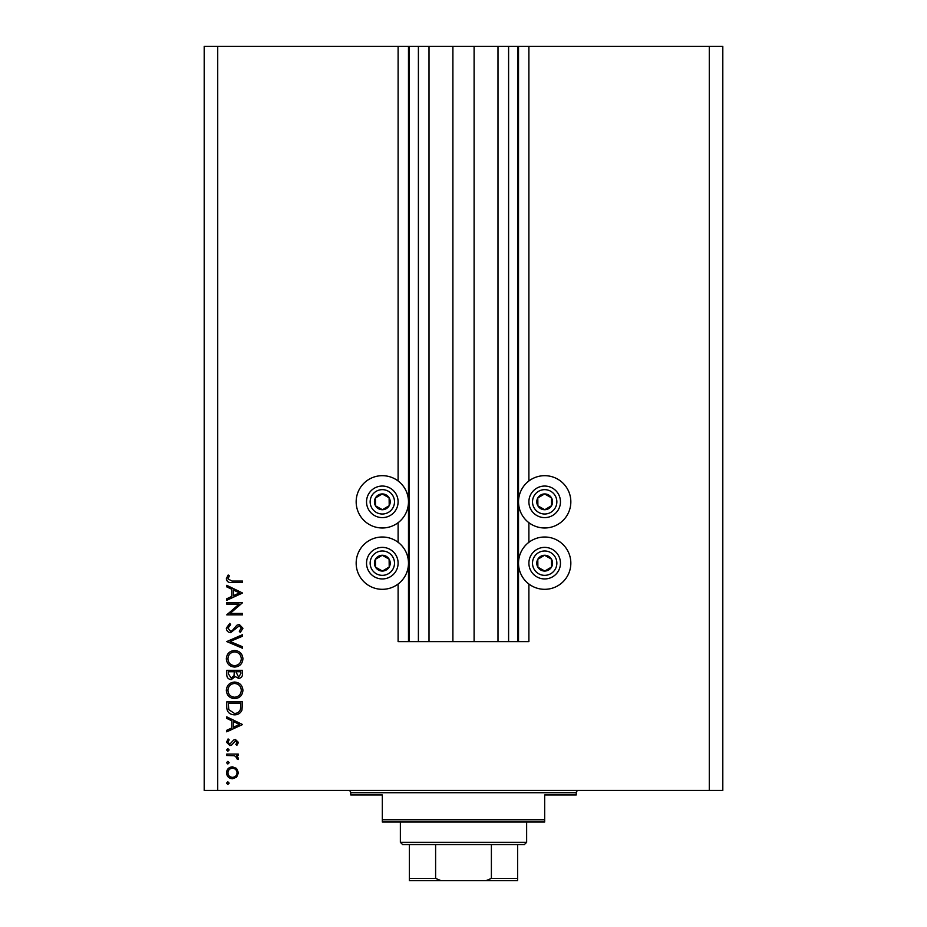 <?xml version="1.0" encoding="UTF-8"?>
<svg xmlns="http://www.w3.org/2000/svg" width="927" height="927" viewBox="0 0 927 927"><rect width="100%" height="100%" fill="white"/><g stroke="black" fill="none" stroke-linecap="round" stroke-linejoin="round"><path stroke-width="1.39" d="M429.004 46.35L429.004 641.635L452.897 641.635L452.897 46.35L398.112 46.35L398.112 480.974M398.112 522.689L398.112 542.307M398.112 584.022L398.112 641.635L409.386 641.635L409.386 46.35M418.401 46.35L418.401 641.635L409.386 641.635M429.004 641.635L418.401 641.635M452.897 641.635L474.103 641.635L474.103 46.35L452.897 46.35M508.599 46.35L508.599 641.635L517.614 641.635L517.614 46.35L497.996 46.35L497.996 641.635L474.103 641.635M497.996 46.35L474.103 46.35M508.599 641.635L497.996 641.635M517.614 46.35L518.517 46.35L518.517 641.635L517.614 641.635M528.888 584.022L528.888 641.635L518.517 641.635M709.282 46.35L709.282 790.453L722.805 790.453L722.805 46.35L528.888 46.35L528.888 480.974M528.888 522.689L528.888 542.307M528.888 46.35L518.517 46.35M544.67 475.678A26.153 26.153 0 0 0 518.517 501.831A26.153 26.153 0 0 0 544.67 527.984A26.153 26.153 0 0 0 570.835 501.831A26.153 26.153 0 0 0 544.67 475.678M544.67 537.011A26.153 26.153 0 0 1 570.835 563.164A26.153 26.153 0 0 1 544.67 589.317A26.153 26.153 0 0 1 518.517 563.164A26.153 26.153 0 0 1 544.67 537.011M382.33 527.984A26.153 26.153 0 0 1 356.165 501.831A26.153 26.153 0 0 1 382.33 475.678A26.153 26.153 0 0 1 408.483 501.831A26.153 26.153 0 0 1 382.33 527.984M382.33 589.317A26.153 26.153 0 0 0 408.483 563.164A26.153 26.153 0 0 0 382.33 537.011A26.153 26.153 0 0 0 356.165 563.164A26.153 26.153 0 0 0 382.33 589.317M239.131 604.137L226.744 604.137L226.744 602.724L242.526 602.724L230.105 613.454L242.526 613.454L242.526 614.868L226.744 614.868L239.131 604.137M230.603 632.678C227.961 632.353 226.536 630.847 226.339 628.158L229.78 623.361L230.58 624.694L227.949 628.158L230.626 631.252L232.179 630.684L236.837 625.261L239.247 624.381L242.932 628.263L240.255 632.469L239.282 631.194L241.31 628.112L239.305 625.795L230.603 632.678M226.744 641.577L242.526 634.694L242.526 636.212L230.081 641.472L242.526 646.733L242.526 648.251L226.744 641.577M226.339 658.807C226.767 653.744 229.514 650.963 234.566 650.476C239.63 650.905 242.422 653.639 242.932 658.68C242.526 663.813 239.757 666.617 234.635 667.069C229.56 666.629 226.802 663.871 226.339 658.807M226.339 690.372C226.767 685.308 229.514 682.527 234.566 682.052C239.63 682.481 242.422 685.204 242.932 690.244C242.526 695.377 239.757 698.182 234.635 698.645C229.56 698.193 226.802 695.435 226.339 690.372M226.744 716.849L242.526 724.543L226.744 731.832L226.744 730.291L231.796 727.95L231.796 720.8L226.744 718.402L226.744 716.849M226.536 783.13L227.857 781.809L229.166 783.13L227.857 784.439L226.536 783.13M709.282 790.453L204.195 790.453L204.195 46.35L217.718 46.35L217.718 790.453M398.112 46.35L217.718 46.35M232.48 766.838L236.57 768.413L238.471 772.817L236.57 777.197L232.48 778.773C228.818 778.437 226.848 776.455 226.536 772.817C226.837 769.167 228.818 767.174 232.48 766.838M226.536 762.689L227.857 761.368L229.166 762.689L227.857 763.999L226.536 762.689M226.744 755.505L226.744 754.091L238.274 754.091L238.274 755.505L236.57 755.505L238.471 758.321L238.077 759.549L236.849 758.773L237.057 758.054L234.577 755.76L226.744 755.505M226.536 749.943L227.857 748.622L229.166 749.943L227.857 751.252L226.536 749.943M235.446 739.514L238.471 742.434L236.837 745.389L235.84 744.427L237.057 742.434L235.504 740.94L231.657 745.053L229.873 745.586L226.536 742.214L228.1 738.912L229.166 739.85L227.949 742.133L229.815 744.172L233.674 740.047L235.446 739.514M234.427 714.833C229.351 714.532 226.791 711.843 226.744 706.768L226.744 701.878L242.526 701.878L241.959 710.07C240.51 713.28 238.007 714.856 234.427 714.833M226.744 674.578L226.744 670.314L242.526 670.314L242.526 673.396C242.7 676.328 241.402 677.996 238.61 678.402L235.249 676.583L231.217 679.618C228.309 679.259 226.814 677.579 226.744 674.578M226.744 585.319L242.526 593.013L226.744 600.29L226.744 598.761L231.796 596.42L231.796 589.271L226.744 586.872L226.744 585.319M227.949 578.888L232.028 581.067L242.526 581.067L242.526 582.492L231.866 582.492C228.702 582.921 226.86 581.692 226.339 578.807L228.158 574.995L229.375 575.829L227.949 578.888M232.468 777.359C235.249 777.104 236.779 775.586 237.057 772.805C236.779 770.024 235.249 768.506 232.468 768.251C229.687 768.506 228.181 770.024 227.949 772.805C228.181 775.586 229.687 777.104 232.468 777.359M233.419 727.208L239.444 724.427L233.419 721.565L233.419 727.208M240.904 703.292L228.355 703.292L228.76 709.618L234.438 713.419C237.416 713.396 239.433 712.017 240.464 709.259L240.904 703.292M234.635 697.22C238.749 696.791 240.974 694.485 241.31 690.314C240.939 686.154 238.691 683.871 234.566 683.466C230.475 683.894 228.274 686.177 227.949 690.314C228.262 694.508 230.487 696.814 234.635 697.22M240.904 673.651L240.904 671.727L235.84 671.727L238.587 676.988L240.904 673.651M234.23 672.666L234.23 671.727L228.355 671.727L228.355 673.744L231.217 678.205L234.044 675.621L234.23 672.666M234.635 665.656C238.749 665.227 240.974 662.921 241.31 658.749C240.939 654.589 238.691 652.307 234.566 651.901C230.475 652.33 228.274 654.613 227.949 658.749C228.262 662.944 230.487 665.25 234.635 665.656M233.419 595.679L239.444 592.898L233.419 590.035L233.419 595.679M378.471 508.714A7.891 7.891 0 0 0 389.108 497.799A7.891 7.891 0 0 0 375.435 497.973A7.891 7.891 0 0 0 378.471 508.714M378.981 507.799L382.422 509.723L389.213 505.69L389.108 497.799L382.225 493.94L375.435 497.973L375.539 505.864L378.981 507.799M390.035 488.065A15.782 15.782 0 0 1 396.096 509.549A15.782 15.782 0 0 1 374.612 515.597A15.782 15.782 0 0 1 368.552 494.114A15.782 15.782 0 0 1 390.035 488.065A15.782 15.782 0 0 0 368.552 494.114A15.782 15.782 0 0 0 374.612 515.597M375.539 505.864L382.422 509.723L389.213 505.69L389.108 497.799L382.225 493.94L375.435 497.984M540.823 508.714A7.891 7.891 0 0 0 551.461 497.799A7.891 7.891 0 0 0 537.787 497.973A7.891 7.891 0 0 0 540.823 508.714M541.333 507.799L544.775 509.723L551.565 505.69L551.461 497.799L544.578 493.94L537.787 497.973L537.892 505.864L541.333 507.799M552.388 488.065A15.782 15.782 0 0 1 558.448 509.549A15.782 15.782 0 0 1 536.965 515.597A15.782 15.782 0 0 1 530.904 494.114A15.782 15.782 0 0 1 552.388 488.065A15.782 15.782 0 0 0 530.904 494.114A15.782 15.782 0 0 0 536.965 515.597M537.892 505.864L544.775 509.723L551.565 505.69L551.461 497.799L544.578 493.94L537.787 497.984M540.823 570.047A7.891 7.891 0 0 0 551.461 559.132A7.891 7.891 0 0 0 537.787 559.305A7.891 7.891 0 0 0 540.823 570.047M541.333 569.132L544.775 571.055L551.565 567.023L551.461 559.132L544.578 555.273L537.787 559.305L537.892 567.197L541.333 569.132M552.388 549.398A15.782 15.782 0 0 1 558.448 570.881A15.782 15.782 0 0 1 536.965 576.93A15.782 15.782 0 0 1 530.904 555.447A15.782 15.782 0 0 1 552.388 549.398A15.782 15.782 0 0 0 530.904 555.447A15.782 15.782 0 0 0 536.965 576.93M544.775 571.055L551.565 567.023L551.461 559.132L544.578 555.273L537.787 559.305L537.892 567.197L544.775 571.055M378.471 570.047A7.891 7.891 0 0 0 389.108 559.132A7.891 7.891 0 0 0 375.435 559.305A7.891 7.891 0 0 0 378.471 570.047M378.981 569.132L382.422 571.055L389.213 567.023L389.108 559.132L382.225 555.273L375.435 559.305L375.539 567.197L378.981 569.132M390.035 549.398A15.782 15.782 0 0 1 396.096 570.881A15.782 15.782 0 0 1 374.612 576.93A15.782 15.782 0 0 1 368.552 555.447A15.782 15.782 0 0 1 390.035 549.398A15.782 15.782 0 0 0 368.552 555.447A15.782 15.782 0 0 0 374.612 576.93M382.422 571.055L389.213 567.023L389.108 559.132L382.225 555.273L375.435 559.305L375.539 567.197L382.422 571.055M348.506 790.453A2.26 2.26 0 0 1 350.754 792.712L350.754 794.96L382.33 794.96L382.33 819.769L544.67 819.769L544.67 794.96L576.246 794.96L576.246 792.712L350.754 792.712M578.494 790.453A2.26 2.26 0 0 0 576.246 792.712M544.67 819.769L544.67 822.029L382.33 822.029L382.33 819.769M506.571 880.65L420.429 880.65L506.571 880.65M526.64 842.319L524.381 844.567L402.619 844.567L400.36 842.319L526.64 842.319L526.64 822.029M400.36 842.319L400.36 822.029M517.614 844.567L517.614 879.85M517.614 880.65L409.386 880.65L409.386 878.39L409.386 880.65M486.049 880.65L491.391 878.39L517.614 878.39M491.391 844.567L491.391 878.39M435.609 844.567L435.609 878.39L440.951 880.65M409.386 844.567L409.386 878.39L435.609 878.39M408.483 46.35L408.483 641.635M376.374 512.457A12.178 12.178 0 0 0 392.944 507.787A12.178 12.178 0 0 0 388.274 491.206A12.178 12.178 0 0 0 371.704 495.887A12.178 12.178 0 0 0 376.374 512.457M538.726 512.457A12.178 12.178 0 0 0 555.296 507.787A12.178 12.178 0 0 0 550.626 491.206A12.178 12.178 0 0 0 534.056 495.887A12.178 12.178 0 0 0 538.726 512.457M538.726 573.79A12.178 12.178 0 0 0 555.296 569.12A12.178 12.178 0 0 0 550.626 552.538A12.178 12.178 0 0 0 534.056 557.208A12.178 12.178 0 0 0 538.726 573.79M376.374 573.79A12.178 12.178 0 0 0 392.944 569.12A12.178 12.178 0 0 0 388.274 552.538A12.178 12.178 0 0 0 371.704 557.208A12.178 12.178 0 0 0 376.374 573.79"/></g></svg>
